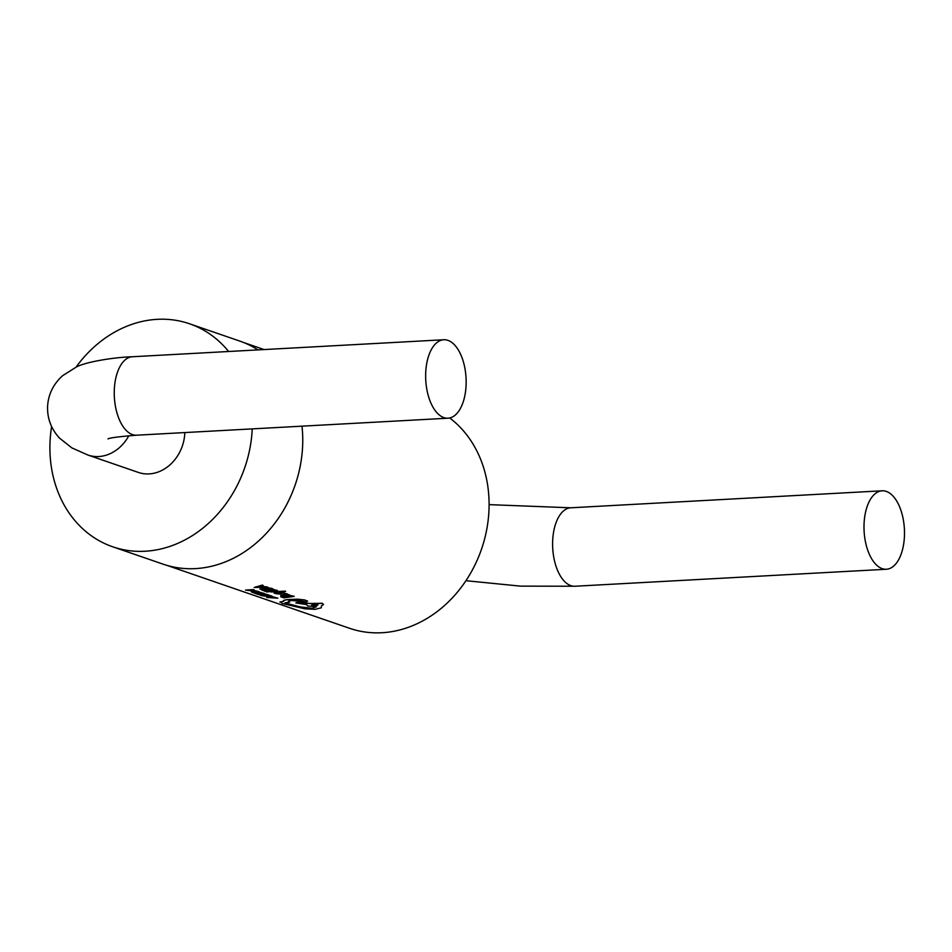 <?xml version="1.0" encoding="UTF-8"?>
<svg xmlns="http://www.w3.org/2000/svg" width="952" height="952" viewBox="0 0 952 952"><rect width="100%" height="100%" fill="white"/><g stroke="black" fill="none" stroke-linecap="round" stroke-linejoin="round"><path stroke-width="1.43" d="M864.095 523.088A39.282 20.17 86.9 0 0 886.383 569.248A39.282 20.17 86.9 0 0 904.4 536.976A39.282 20.17 86.9 0 0 882.111 490.804A39.282 20.17 86.9 0 0 864.095 523.088M184.831 432.565A39.282 32.987 109 0 1 184.795 433.446A39.282 32.987 109 0 1 138.338 472.418L87.953 455.056A39.282 32.987 109 0 0 128.841 435.718M466.052 385.929A39.282 20.17 -93.1 0 1 448.035 418.202A39.282 20.17 -93.1 0 1 425.746 372.03A39.282 20.17 -93.1 0 1 443.751 339.757A39.282 20.17 -93.1 0 1 466.052 385.929M51.61 426.496A117.941 99.056 -71 0 0 50.087 440.8A117.941 99.056 -71 0 0 112.717 546.793L163.101 564.155A117.941 99.056 -71 0 0 302.569 447.131A117.941 99.056 -71 0 0 301.998 426.175M112.717 546.793A117.941 99.056 -71 0 0 252.185 429.768A117.941 99.056 -71 0 0 252.232 428.888M262.252 585.135L254.196 587.479L263.109 585.444L262.252 585.04M260.896 586.099L267.714 587.063L263.418 587.087L260.896 586.194L263.109 585.444M272.962 589.455L277.413 590.466L272.962 589.455M272.962 589.55L275.437 590.418L268.595 590.43L270.761 591.192L263.93 590.787L270.773 591.097M268.595 590.43L275.449 590.323M270.82 591.954L285.255 591.109L270.82 591.954L279.067 591.716L274.14 593.013L274.985 593.405L280.673 591.62L285.636 591.406M281.256 594.06L281.685 592.989L285.457 593.429L282.863 592.608L279.805 593.037L279.412 594.06L275.747 593.608L281.268 593.965M275.747 593.608L279.924 593.893L279.805 592.941L282.875 592.513L285.457 593.429M280.757 595.405L286.754 593.643L280.745 595.512L284.184 595.785L281.875 595.309L282.803 594.75M286.397 594.143L289.467 594.822M252.209 592.311L251.268 591.632L258.73 591.93L264.192 593.417L253.982 591.632L251.257 591.739L253.934 593.013L264.192 593.417M273.462 596.975L277.829 598.177L273.462 596.975M273.45 597.071L275.878 597.915L266.786 597.475L275.878 597.82M268.131 595.393L270.868 596.487L268.535 596.63L260.836 595.452L269.428 596.916L272.367 596.714L268.131 595.393L269.404 595.286L272.367 596.606M259.813 595L268.535 596.535L270.868 596.392L270.392 595.845M264.18 593.739L268.607 594.952L264.18 593.739M264.168 593.834L266.655 594.691L259.848 593.846L262.026 594.595L255.231 593.358L262.026 594.5M259.848 593.846L266.655 594.595M253.446 589.669L245.497 590.085L253.446 589.562M252.125 590.097L258.908 591.573L252.125 590.192L254.315 589.966M289.789 595.357L294.239 596.368L289.789 595.357M289.789 595.452L292.264 596.333L285.421 596.321L287.587 597.082L280.757 596.666L287.599 596.987M285.421 596.321L292.276 596.226M271.332 588.229L272.998 588.907L267.512 587.789L259.872 589.002L267.512 587.682L271.32 588.324M304.771 600.058L288.932 599.593C284.422 599.986 282.649 600.581 283.613 601.39L279.9 602.08L283.625 601.295C282.637 600.486 284.41 599.891 288.944 599.498L297.524 599.177L304.783 599.962L307.591 601.224L304.783 599.962M288.432 601.331L289.682 602.128L288.42 601.378M284.957 602.937L300.594 606.971L312.232 608.292L316.409 606.686M280.197 601.783L282.292 603.497L304.723 608.792L315.1 609.339L321.3 607.804L321.383 605.972L323.49 604.532L322.312 603.389L309.864 603.568L298.369 602.176L295.822 602.961L306.568 604.568M295.822 602.961L298.369 602.08L309.864 603.473L322.312 603.294L323.502 604.449M321.395 605.877L321.3 607.709M449.725 417.976A117.846 98.972 109 0 1 488.911 511.379A117.846 98.972 109 0 1 349.562 628.296L166.957 565.381M257.968 349.896A117.941 99.056 -71 0 0 239.952 341.149L189.567 323.787A117.941 99.056 -71 0 0 75.993 367.21M228.635 351.502A117.941 99.056 -71 0 0 189.567 323.787M266.786 597.475L277.829 598.177M272.367 596.714L271.689 595.869M255.219 593.465L258.349 594.548L268.607 594.952M251.268 591.632L252.209 592.406M262.24 593.06L254.339 592.751L252.625 591.894M254.327 592.846L262.24 593.155L254.838 591.93L252.625 592.001L254.339 592.751M252.625 592.001L253.41 592.43M245.497 590.085L258.908 591.573M253.244 590.871L248.067 590.442M280.745 596.761L283.875 597.856L294.239 596.368M284.184 595.785L281.875 595.405L282.803 594.845L289.456 594.917L286.362 594.238L287.516 594.012M281.875 595.309L282.803 594.845M287.778 594.595L283.803 594.595M278.567 591.87L274.14 593.108M263.918 590.883L267.048 591.977L277.413 590.466M259.979 588.788L262.633 590.43L272.998 588.907M271.034 588.776L263.05 589.942L261.348 588.907M263.038 590.038L271.022 588.871L263.597 588.395L261.336 589.002L263.05 589.942M261.336 589.002L262.121 589.621M254.196 587.479L267.714 587.063M262.002 587.098L255.969 587.408M256.79 587.467L262.002 587.194L259.967 586.48L256.79 587.372M289.337 601.914L289.337 602.009C287.623 601.331 288.408 600.831 291.681 600.522L306.282 601.819L307.329 600.855M306.746 604.532L307.484 605.924L316.397 606.793L312.232 608.387L300.594 607.067L286.611 603.961L285.065 602.806L289.682 602.128M321.3 607.804L321.383 605.972M317.92 604.33C318.182 605.472 316.266 605.793 312.173 605.317L311.72 605.02M312.161 605.413C316.254 605.9 318.17 605.567 317.92 604.425C313.827 604.044 311.911 604.365 312.161 605.413L311.709 605.044M489.09 504.631L570.712 507.797A39.282 20.17 86.9 0 0 552.707 540.07A39.282 20.17 86.9 0 0 574.996 586.242L886.383 569.248M108.04 438.92C109.409 437.872 118.952 436.635 136.648 435.195A39.282 20.17 -93.1 0 1 114.347 389.023A39.282 20.17 -93.1 0 1 132.364 356.75L443.751 339.757M465.945 580.696L520.447 586.135L574.996 586.242M132.364 356.75C113.217 357.309 84.514 362.188 76.112 367.163L62.725 375.612C53.419 383.977 48.373 394.152 47.6 406.135C47.112 418.142 51.063 428.793 59.452 438.075L71.876 447.892L87.953 455.056M136.648 435.195L448.035 418.202M243.736 342.553L264.073 349.562M570.712 507.797L882.111 490.804"/></g></svg>
